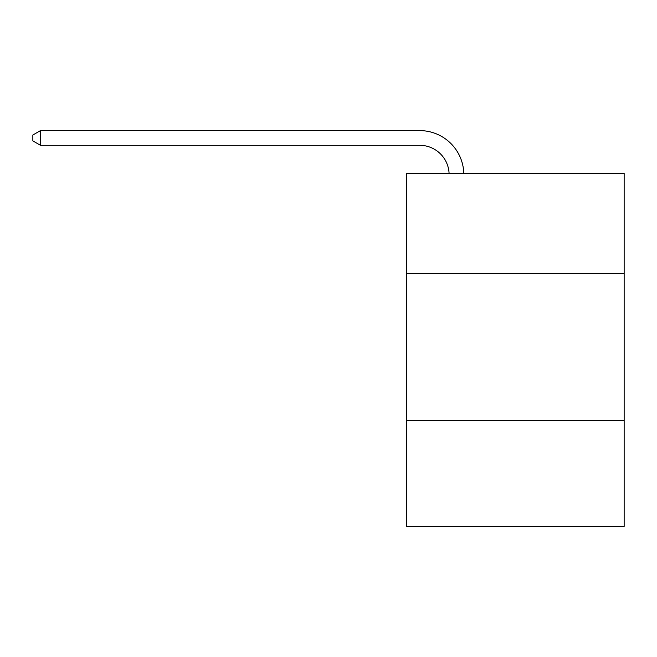 <?xml version="1.0" encoding="UTF-8"?>
<svg xmlns="http://www.w3.org/2000/svg" width="657" height="657" viewBox="0 0 657 657"><rect width="100%" height="100%" fill="white"/><g stroke="black" fill="none" stroke-linecap="round" stroke-linejoin="round"><path stroke-width="0.99" d="M624.15 273.402L624.15 173.382L406.461 173.382L406.461 273.402L624.15 273.402L624.15 526.397L406.461 526.397L406.461 273.402M624.15 420.488L406.461 420.488M449.084 173.382A29.417 29.417 0 0 0 419.692 145.312A29.417 29.417 0 0 1 449.084 173.382A29.417 29.417 0 0 0 419.692 145.312A29.417 29.417 0 0 1 449.084 173.382A29.417 29.417 0 0 0 419.692 145.312A29.417 29.417 0 0 1 449.084 173.382A29.417 29.417 0 0 0 419.692 145.312A29.417 29.417 0 0 1 449.084 173.382A29.417 29.417 0 0 0 419.692 145.312A29.417 29.417 0 0 1 449.084 173.382A29.417 29.417 0 0 0 419.692 145.312A29.417 29.417 0 0 1 449.084 173.382A29.417 29.417 0 0 0 419.692 145.312A29.417 29.417 0 0 1 449.084 173.382A29.417 29.417 0 0 0 419.692 145.312A29.417 29.417 0 0 1 449.084 173.382A29.417 29.417 0 0 0 419.692 145.312A29.417 29.417 0 0 1 449.084 173.382A29.417 29.417 0 0 0 419.692 145.312A29.417 29.417 0 0 1 449.084 173.382A29.417 29.417 0 0 0 419.692 145.312A29.417 29.417 0 0 1 449.084 173.382A29.417 29.417 0 0 0 419.692 145.312A29.417 29.417 0 0 1 449.084 173.382A29.417 29.417 0 0 0 419.692 145.312A29.417 29.417 0 0 1 449.084 173.382A29.417 29.417 0 0 0 419.692 145.312A29.417 29.417 0 0 1 449.084 173.382A29.417 29.417 0 0 0 419.692 145.312A29.417 29.417 0 0 1 449.084 173.382A29.417 29.417 0 0 0 419.692 145.312A29.417 29.417 0 0 1 449.084 173.382A29.417 29.417 0 0 0 419.692 145.312A29.417 29.417 0 0 1 449.084 173.382A29.417 29.417 0 0 0 419.692 145.312A29.417 29.417 0 0 1 449.084 173.382A29.417 29.417 0 0 0 419.692 145.312A29.417 29.417 0 0 1 449.084 173.382A29.417 29.417 0 0 0 419.692 145.312L40.496 145.312L32.85 140.902L32.85 135.022L40.496 130.603L419.692 130.603A44.126 44.126 0 0 1 463.801 173.382M40.496 130.603L419.692 130.603L40.496 130.603L419.692 130.603L40.496 130.603L419.692 130.603L40.496 130.603L419.692 130.603L40.496 130.603L419.692 130.603L40.496 130.603L419.692 130.603L40.496 130.603L419.692 130.603L40.496 130.603L419.692 130.603L40.496 130.603L419.692 130.603L40.496 130.603L419.692 130.603L40.496 130.603L419.692 130.603L40.496 130.603L419.692 130.603L40.496 130.603L419.692 130.603L40.496 130.603L419.692 130.603L40.496 130.603L419.692 130.603L40.496 130.603L419.692 130.603L40.496 130.603L419.692 130.603L40.496 130.603L419.692 130.603L40.496 130.603L419.692 130.603L40.496 130.603L40.496 145.312"/></g></svg>
